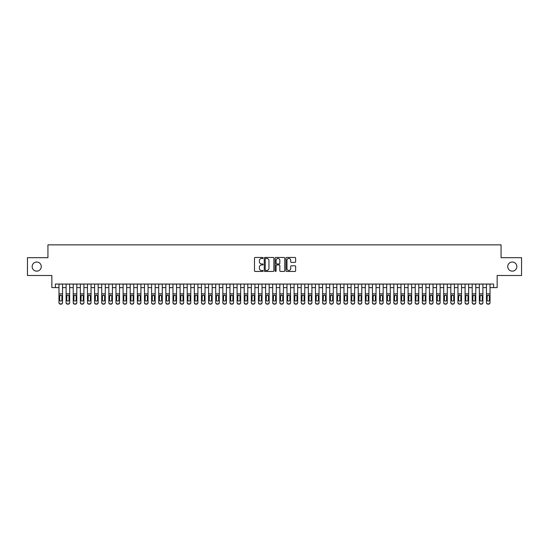 <?xml version="1.0" encoding="UTF-8"?>
<svg xmlns="http://www.w3.org/2000/svg" width="549" height="549" viewBox="0 0 549 549"><rect width="100%" height="100%" fill="white"/><g stroke="black" fill="none" stroke-linecap="round" stroke-linejoin="round"><path stroke-width="0.82" d="M263.101 257.948A0.487 0.487 0 0 0 262.614 257.46L255.182 257.46A0.7 0.7 0 0 0 254.482 258.16L254.482 270.746A0.7 0.7 0 0 0 255.182 271.446L262.614 271.446A0.487 0.487 0 0 0 263.101 270.959A0.487 0.487 0 0 0 262.614 270.472L261.647 270.472A2.237 2.237 0 0 1 259.409 268.228L259.409 267.185A2.237 2.237 0 0 1 261.647 264.941L262.614 264.941A0.487 0.487 0 0 0 263.101 264.453A0.487 0.487 0 0 0 262.614 263.966L261.647 263.966A2.237 2.237 0 0 1 259.409 261.729L259.409 260.679A2.237 2.237 0 0 1 261.647 258.442L262.614 258.442A0.487 0.487 0 0 0 263.101 257.948M507.729 266.594A4.557 4.557 0 0 0 512.286 271.151A4.557 4.557 0 0 0 516.849 266.594A4.557 4.557 0 0 0 512.286 262.031A4.557 4.557 0 0 0 507.729 266.594M32.151 266.594A4.557 4.557 0 0 0 36.714 271.151A4.557 4.557 0 0 0 41.271 266.594A4.557 4.557 0 0 0 36.714 262.031A4.557 4.557 0 0 0 32.151 266.594M294.937 262.388A0.7 0.7 0 0 0 295.637 261.695L295.637 258.16A0.7 0.7 0 0 0 294.937 257.46L286.688 257.46A0.7 0.7 0 0 0 285.988 258.16L285.988 270.746A0.7 0.7 0 0 0 286.688 271.446L294.937 271.446A0.7 0.7 0 0 0 295.637 270.746L295.637 266.485A0.7 0.7 0 0 0 294.937 265.785L291.409 265.785A0.7 0.7 0 0 0 290.709 266.485L290.709 268.598A1.873 1.873 0 0 1 288.836 270.472A1.873 1.873 0 0 1 286.969 268.598L286.969 260.308A1.873 1.873 0 0 1 288.836 258.442A1.873 1.873 0 0 1 290.709 260.308L290.709 261.695A0.7 0.7 0 0 0 291.409 262.388L294.937 262.388M55.415 287.607L55.415 284.046L493.585 284.046L493.585 287.607L497.147 287.607L497.147 275.495L521.55 275.495L521.55 257.687L501.065 257.687L501.065 244.861L47.935 244.861L47.935 257.687L27.45 257.687L27.45 275.495L51.853 275.495L51.853 287.607L58.976 287.607M273.889 258.16A0.7 0.7 0 0 0 273.189 257.46L264.934 257.46A0.7 0.7 0 0 0 264.241 258.16L264.241 270.746A0.7 0.7 0 0 0 264.934 271.446L273.189 271.446A0.7 0.7 0 0 0 273.889 270.746L273.889 258.16M275.811 257.46L284.066 257.46A0.7 0.7 0 0 1 284.759 258.16L284.759 270.746A0.7 0.7 0 0 1 284.066 271.446L280.532 271.446A0.7 0.7 0 0 1 279.832 270.746L279.832 265.641A0.7 0.7 0 0 0 279.132 264.941L276.792 264.941A0.7 0.7 0 0 0 276.092 265.641L276.092 270.959A0.487 0.487 0 0 1 275.605 271.446A0.487 0.487 0 0 1 275.111 270.959L275.111 258.16A0.7 0.7 0 0 1 275.811 257.46M62.538 287.607L66.1 287.607M69.661 287.607L73.23 287.607M76.791 287.607L80.353 287.607M83.915 287.607L87.476 287.607M91.038 287.607L94.6 287.607M98.161 287.607L101.723 287.607M105.284 287.607L108.853 287.607M112.415 287.607L115.976 287.607M119.538 287.607L123.1 287.607M126.661 287.607L130.223 287.607M133.784 287.607L137.346 287.607M140.915 287.607L144.476 287.607M148.038 287.607L151.599 287.607M155.161 287.607L158.723 287.607M162.284 287.607L165.846 287.607M169.408 287.607L172.969 287.607M176.538 287.607L180.099 287.607M183.661 287.607L187.223 287.607M190.784 287.607L194.346 287.607M197.908 287.607L201.469 287.607M205.031 287.607L208.599 287.607M212.161 287.607L215.723 287.607M219.284 287.607L222.846 287.607M226.408 287.607L229.969 287.607M233.531 287.607L237.093 287.607M240.654 287.607L244.223 287.607M247.784 287.607L251.346 287.607M254.908 287.607L258.469 287.607M262.031 287.607L265.592 287.607M269.154 287.607L272.716 287.607M276.284 287.607L279.846 287.607M283.408 287.607L286.969 287.607M290.531 287.607L294.092 287.607M297.654 287.607L301.216 287.607M304.777 287.607L308.346 287.607M311.907 287.607L315.469 287.607M319.031 287.607L322.592 287.607M326.154 287.607L329.716 287.607M333.277 287.607L336.839 287.607M340.401 287.607L343.969 287.607M347.531 287.607L351.092 287.607M354.654 287.607L358.216 287.607M361.777 287.607L365.339 287.607M368.901 287.607L372.462 287.607M376.031 287.607L379.592 287.607M383.154 287.607L386.716 287.607M390.277 287.607L393.839 287.607M397.401 287.607L400.962 287.607M404.524 287.607L408.085 287.607M411.654 287.607L415.216 287.607M418.777 287.607L422.339 287.607M425.9 287.607L429.462 287.607M433.024 287.607L436.585 287.607M440.147 287.607L443.716 287.607M447.277 287.607L450.839 287.607M454.4 287.607L457.962 287.607M461.524 287.607L465.085 287.607M468.647 287.607L472.209 287.607M475.77 287.607L479.339 287.607M482.9 287.607L486.462 287.607M490.024 287.607L493.585 287.607M265.709 258.442A0.487 0.487 0 0 0 265.215 258.929L265.215 269.978A0.487 0.487 0 0 0 265.709 270.472L266.718 270.472A2.237 2.237 0 0 0 268.955 268.228L268.955 260.679A2.237 2.237 0 0 0 266.718 258.442L265.709 258.442M279.832 260.343A1.873 1.873 0 0 0 277.959 258.476A1.873 1.873 0 0 0 276.092 260.343L276.092 263.266A0.7 0.7 0 0 0 276.792 263.966L279.132 263.966A0.7 0.7 0 0 0 279.832 263.266L279.832 260.343M58.976 295.904L58.976 302.499A1.427 1.414 -0 0 0 60.404 303.913L61.117 303.913A1.427 1.414 -0 0 0 62.538 302.499L62.538 302.725A1.427 1.414 180 0 1 61.117 304.139L61.117 303.913M61.9 299.96L61.9 296.206L61.9 299.96A1.139 1.132 180 0 1 60.761 301.085A1.139 1.132 180 0 0 61.9 299.96M59.621 300.179L59.621 299.96A1.139 1.132 180 0 0 60.761 301.085M59.621 299.96L59.745 295.678L60.761 295.06L61.769 295.678L60.761 295.06L59.621 296.117M62.538 284.046L62.538 302.725M58.976 284.046L58.976 302.725A1.427 1.414 180 0 0 60.404 304.139L61.117 304.139M62.538 295.678L61.769 295.678L61.9 296.206M66.1 295.904L66.1 302.499A1.427 1.414 0 0 0 67.527 303.913L68.241 303.913A1.427 1.414 0 0 0 69.661 302.499L69.661 302.725A1.427 1.414 180 0 1 68.241 304.139L68.241 303.913M69.023 299.96L69.023 296.206L69.023 299.96A1.139 1.132 180 0 1 67.884 301.085A1.139 1.132 180 0 0 69.023 299.96M66.745 300.179L66.745 299.96A1.139 1.132 180 0 0 67.884 301.085M66.745 299.96L66.868 295.678L67.884 295.06L68.9 295.678L67.884 295.06L66.745 296.117M73.23 295.904L73.23 302.499A1.427 1.414 0 0 0 74.65 303.913L75.364 303.913A1.427 1.414 0 0 0 76.791 302.499L76.791 302.725A1.427 1.414 180 0 1 75.364 304.139L75.364 303.913M76.146 299.96L76.146 296.206L76.146 299.96A1.139 1.132 180 0 1 75.007 301.085A1.139 1.132 180 0 0 76.146 299.96M73.868 300.179L73.868 299.96A1.139 1.132 180 0 0 75.007 301.085M73.868 299.96L73.991 295.678L75.007 295.06L76.023 295.678L75.007 295.06L73.868 296.117M80.353 295.904L80.353 302.499A1.427 1.414 0 0 0 81.774 303.913L82.487 303.913A1.427 1.414 0 0 0 83.915 302.499L83.915 302.725A1.427 1.414 180 0 1 82.487 304.139L82.487 303.913M83.27 299.96L83.27 296.206L83.27 299.96A1.139 1.132 180 0 1 82.13 301.085A1.139 1.132 180 0 0 83.27 299.96M80.991 300.179L80.991 299.96A1.139 1.132 180 0 0 82.13 301.085M80.991 299.96L81.122 295.678L82.13 295.06L83.146 295.678L82.13 295.06L80.991 296.117M87.476 295.904L87.476 302.499A1.427 1.414 0 0 0 88.904 303.913L89.611 303.913A1.427 1.414 0 0 0 91.038 302.499L91.038 302.725A1.427 1.414 180 0 1 89.611 304.139L89.611 303.913M90.4 299.96L90.4 296.206L90.4 299.96A1.139 1.132 180 0 1 89.254 301.085A1.139 1.132 180 0 0 90.4 299.96M88.115 300.179L88.115 299.96A1.139 1.132 180 0 0 89.254 301.085M88.115 299.96L88.245 295.678L89.254 295.06L90.269 295.678L89.254 295.06L88.115 296.117M69.661 284.046L69.661 302.725M66.1 284.046L66.1 302.725A1.427 1.414 180 0 0 67.527 304.139L68.241 304.139M69.661 295.678L68.9 295.678L69.023 296.206M76.791 284.046L76.791 302.725M73.23 284.046L73.23 302.725A1.427 1.414 180 0 0 74.65 304.139L75.364 304.139M76.791 295.678L76.023 295.678L76.146 296.206M83.915 284.046L83.915 302.725M80.353 284.046L80.353 302.725A1.427 1.414 180 0 0 81.774 304.139L82.487 304.139M83.915 295.678L83.146 295.678L83.27 296.206M91.038 284.046L91.038 302.725M87.476 284.046L87.476 302.725A1.427 1.414 180 0 0 88.904 304.139L89.611 304.139M91.038 295.678L90.269 295.678L90.4 296.206M94.6 295.904L94.6 302.499A1.427 1.414 0 0 0 96.027 303.913L96.741 303.913A1.427 1.414 0 0 0 98.161 302.499L98.161 302.725A1.427 1.414 180 0 1 96.741 304.139L96.741 303.913M97.523 299.96L97.523 296.206L97.523 299.96A1.139 1.132 180 0 1 96.384 301.085A1.139 1.132 180 0 0 97.523 299.96M95.245 300.179L95.245 299.96A1.139 1.132 180 0 0 96.384 301.085M95.245 299.96L95.368 295.678L96.384 295.06L97.393 295.678L96.384 295.06L95.245 296.117M98.161 284.046L98.161 302.725M94.6 284.046L94.6 302.725A1.427 1.414 180 0 0 96.027 304.139L96.741 304.139M98.161 295.678L97.393 295.678L97.523 296.206M101.723 295.904L101.723 302.499A1.427 1.414 0 0 0 103.15 303.913L103.864 303.913A1.427 1.414 0 0 0 105.284 302.499L105.284 302.725A1.427 1.414 180 0 1 103.864 304.139L103.864 303.913M104.646 299.96L104.646 296.206L104.646 299.96A1.139 1.132 180 0 1 103.507 301.085A1.139 1.132 180 0 0 104.646 299.96M102.368 300.179L102.368 299.96A1.139 1.132 180 0 0 103.507 301.085M102.368 299.96L102.491 295.678L103.507 295.06L104.523 295.678L103.507 295.06L102.368 296.117M105.284 284.046L105.284 302.725M101.723 284.046L101.723 302.725A1.427 1.414 180 0 0 103.15 304.139L103.864 304.139M105.284 295.678L104.523 295.678L104.646 296.206M108.853 295.904L108.853 302.499A1.427 1.414 0 0 0 110.274 303.913L110.987 303.913A1.427 1.414 0 0 0 112.415 302.499L112.415 302.725A1.427 1.414 180 0 1 110.987 304.139L110.987 303.913M111.77 299.96L111.77 296.206L111.77 299.96A1.139 1.132 180 0 1 110.63 301.085A1.139 1.132 180 0 0 111.77 299.96M109.491 300.179L109.491 299.96A1.139 1.132 180 0 0 110.63 301.085M109.491 299.96L109.615 295.678L110.63 295.06L111.646 295.678L110.63 295.06L109.491 296.117M112.415 284.046L112.415 302.725M108.853 284.046L108.853 302.725A1.427 1.414 180 0 0 110.274 304.139L110.987 304.139M112.415 295.678L111.646 295.678L111.77 296.206M115.976 295.904L115.976 302.499A1.427 1.414 0 0 0 117.397 303.913L118.11 303.913A1.427 1.414 0 0 0 119.538 302.499L119.538 302.725A1.427 1.414 180 0 1 118.11 304.139L118.11 303.913M118.893 299.96L118.893 296.206L118.893 299.96A1.139 1.132 180 0 1 117.754 301.085A1.139 1.132 180 0 0 118.893 299.96M116.614 300.179L116.614 299.96A1.139 1.132 180 0 0 117.754 301.085M116.614 299.96L116.745 295.678L117.754 295.06L118.769 295.678L117.754 295.06L116.614 296.117M119.538 284.046L119.538 302.725M115.976 284.046L115.976 302.725A1.427 1.414 180 0 0 117.397 304.139L118.11 304.139M119.538 295.678L118.769 295.678L118.893 296.206M123.1 295.904L123.1 302.499A1.427 1.414 0 0 0 124.527 303.913L125.234 303.913A1.427 1.414 0 0 0 126.661 302.499L126.661 302.725A1.427 1.414 180 0 1 125.234 304.139L125.234 303.913M126.023 299.96L126.023 296.206L126.023 299.96A1.139 1.132 180 0 1 124.884 301.085A1.139 1.132 180 0 0 126.023 299.96M123.738 300.179L123.738 299.96A1.139 1.132 180 0 0 124.884 301.085M123.738 299.96L123.868 295.678L124.884 295.06L125.893 295.678L124.884 295.06L123.738 296.117M126.661 284.046L126.661 302.725M123.1 284.046L123.1 302.725A1.427 1.414 180 0 0 124.527 304.139L125.234 304.139M126.661 295.678L125.893 295.678L126.023 296.206M130.223 295.904L130.223 302.499A1.427 1.414 0 0 0 131.65 303.913L132.364 303.913A1.427 1.414 0 0 0 133.784 302.499L133.784 302.725A1.427 1.414 180 0 1 132.364 304.139L132.364 303.913M133.146 299.96L133.146 296.206L133.146 299.96A1.139 1.132 180 0 1 132.007 301.085A1.139 1.132 180 0 0 133.146 299.96M130.868 300.179L130.868 299.96A1.139 1.132 180 0 0 132.007 301.085M130.868 299.96L130.991 295.678L132.007 295.06L133.016 295.678L132.007 295.06L130.868 296.117M133.784 284.046L133.784 302.725M130.223 284.046L130.223 302.725A1.427 1.414 180 0 0 131.65 304.139L132.364 304.139M133.784 295.678L133.016 295.678L133.146 296.206M137.346 295.904L137.346 302.499A1.427 1.414 0 0 0 138.773 303.913L139.487 303.913A1.427 1.414 0 0 0 140.915 302.499L140.915 302.725A1.427 1.414 180 0 1 139.487 304.139L139.487 303.913M140.27 299.96L140.27 296.206L140.27 299.96A1.139 1.132 180 0 1 139.13 301.085A1.139 1.132 180 0 0 140.27 299.96M137.991 300.179L137.991 299.96A1.139 1.132 180 0 0 139.13 301.085M137.991 299.96L138.115 295.678L139.13 295.06L140.146 295.678L139.13 295.06L137.991 296.117M140.915 284.046L140.915 302.725M137.346 284.046L137.346 302.725A1.427 1.414 180 0 0 138.773 304.139L139.487 304.139M140.915 295.678L140.146 295.678L140.27 296.206M144.476 295.904L144.476 302.499A1.427 1.414 0 0 0 145.897 303.913L146.61 303.913A1.427 1.414 0 0 0 148.038 302.499L148.038 302.725A1.427 1.414 180 0 1 146.61 304.139L146.61 303.913M147.393 299.96L147.393 296.206L147.393 299.96A1.139 1.132 180 0 1 146.254 301.085A1.139 1.132 180 0 0 147.393 299.96M145.114 300.179L145.114 299.96A1.139 1.132 180 0 0 146.254 301.085M145.114 299.96L145.238 295.678L146.254 295.06L147.269 295.678L146.254 295.06L145.114 296.117M148.038 284.046L148.038 302.725M144.476 284.046L144.476 302.725A1.427 1.414 180 0 0 145.897 304.139L146.61 304.139M148.038 295.678L147.269 295.678L147.393 296.206M155.161 284.046L155.161 302.725A1.427 1.414 180 0 1 153.734 304.139L153.734 303.913A1.427 1.414 0 0 0 155.161 302.499L155.161 302.725M151.599 284.046L151.599 302.499A1.427 1.414 0 0 0 153.02 303.913L153.734 303.913M153.02 303.913L153.734 304.139M153.02 304.139A1.427 1.414 180 0 1 151.599 302.725L151.599 295.904M155.161 295.678L154.393 295.678L154.523 299.96A1.139 1.132 180 0 1 153.377 301.085A1.139 1.132 180 0 1 152.238 299.96L152.368 295.678L153.377 295.06L154.393 295.678L153.377 295.06L152.238 296.117M162.284 284.046L162.284 302.725A1.427 1.414 180 0 1 160.864 304.139L160.864 303.913A1.427 1.414 0 0 0 162.284 302.499L162.284 302.725M158.723 284.046L158.723 302.499A1.427 1.414 0 0 0 160.15 303.913L160.864 303.913M160.15 303.913L160.864 304.139M160.15 304.139A1.427 1.414 180 0 1 158.723 302.725L158.723 295.904M162.284 295.678L161.516 295.678L161.646 299.96A1.139 1.132 180 0 1 160.507 301.085A1.139 1.132 180 0 1 159.361 299.96L159.491 295.678L160.507 295.06L161.516 295.678L160.507 295.06L159.361 296.117M153.377 301.085A1.139 1.132 180 0 0 154.523 299.96L154.523 296.206M160.507 301.085A1.139 1.132 180 0 0 161.646 299.96L161.646 296.206M165.846 295.904L165.846 302.499A1.427 1.414 0 0 0 167.273 303.913L167.987 303.913A1.427 1.414 0 0 0 169.408 302.499L169.408 302.725A1.427 1.414 180 0 1 167.987 304.139L167.987 303.913M168.769 299.96L168.769 296.206L168.769 299.96A1.139 1.132 180 0 1 167.63 301.085A1.139 1.132 180 0 0 168.769 299.96M166.491 300.179L166.491 299.96A1.139 1.132 180 0 0 167.63 301.085M166.491 299.96L166.615 295.678L167.63 295.06L168.646 295.678L167.63 295.06L166.491 296.117M169.408 284.046L169.408 302.725M165.846 284.046L165.846 302.725A1.427 1.414 180 0 0 167.273 304.139L167.987 304.139M169.408 295.678L168.646 295.678L168.769 296.206M172.969 295.904L172.969 302.499A1.427 1.414 0 0 0 174.397 303.913L175.11 303.913A1.427 1.414 0 0 0 176.538 302.499L176.538 302.725A1.427 1.414 180 0 1 175.11 304.139L175.11 303.913M175.893 299.96L175.893 296.206L175.893 299.96A1.139 1.132 180 0 1 174.754 301.085A1.139 1.132 180 0 0 175.893 299.96M173.614 300.179L173.614 299.96A1.139 1.132 180 0 0 174.754 301.085M173.614 299.96L173.738 295.678L174.754 295.06L175.769 295.678L174.754 295.06L173.614 296.117M176.538 284.046L176.538 302.725M172.969 284.046L172.969 302.725A1.427 1.414 180 0 0 174.397 304.139L175.11 304.139M176.538 295.678L175.769 295.678L175.893 296.206M180.099 295.904L180.099 302.499A1.427 1.414 0 0 0 181.52 303.913L182.234 303.913A1.427 1.414 0 0 0 183.661 302.499L183.661 302.725A1.427 1.414 180 0 1 182.234 304.139L182.234 303.913M183.016 299.96L183.016 296.206L183.016 299.96A1.139 1.132 180 0 1 181.877 301.085A1.139 1.132 180 0 0 183.016 299.96M180.738 300.179L180.738 299.96A1.139 1.132 180 0 0 181.877 301.085M180.738 299.96L180.868 295.678L181.877 295.06L182.892 295.678L181.877 295.06L180.738 296.117M183.661 284.046L183.661 302.725M180.099 284.046L180.099 302.725A1.427 1.414 180 0 0 181.52 304.139L182.234 304.139M183.661 295.678L182.892 295.678L183.016 296.206M187.223 295.904L187.223 302.499A1.427 1.414 0 0 0 188.65 303.913L189.357 303.913A1.427 1.414 0 0 0 190.784 302.499L190.784 302.725A1.427 1.414 180 0 1 189.357 304.139L189.357 303.913M190.146 299.96L190.146 296.206L190.146 299.96A1.139 1.132 180 0 1 189 301.085A1.139 1.132 180 0 0 190.146 299.96M187.861 300.179L187.861 299.96A1.139 1.132 180 0 0 189 301.085M187.861 299.96L187.991 295.678L189 295.06L190.016 295.678L189 295.06L187.861 296.117M190.784 284.046L190.784 302.725M187.223 284.046L187.223 302.725A1.427 1.414 180 0 0 188.65 304.139L189.357 304.139M190.784 295.678L190.016 295.678L190.146 296.206M194.346 295.904L194.346 302.499A1.427 1.414 0 0 0 195.773 303.913L196.487 303.913A1.427 1.414 0 0 0 197.908 302.499L197.908 302.725A1.427 1.414 180 0 1 196.487 304.139L196.487 303.913M197.269 299.96L197.269 296.206L197.269 299.96A1.139 1.132 180 0 1 196.13 301.085A1.139 1.132 180 0 0 197.269 299.96M194.991 300.179L194.991 299.96A1.139 1.132 180 0 0 196.13 301.085M194.991 299.96L195.115 295.678L196.13 295.06L197.139 295.678L196.13 295.06L194.991 296.117M197.908 284.046L197.908 302.725M194.346 284.046L194.346 302.725A1.427 1.414 180 0 0 195.773 304.139L196.487 304.139M197.908 295.678L197.139 295.678L197.269 296.206M201.469 295.904L201.469 302.499A1.427 1.414 0 0 0 202.897 303.913L203.61 303.913A1.427 1.414 0 0 0 205.031 302.499L205.031 302.725A1.427 1.414 180 0 1 203.61 304.139L203.61 303.913M204.393 299.96L204.393 296.206L204.393 299.96A1.139 1.132 180 0 1 203.254 301.085A1.139 1.132 180 0 0 204.393 299.96M202.114 300.179L202.114 299.96A1.139 1.132 180 0 0 203.254 301.085M202.114 299.96L202.238 295.678L203.254 295.06L204.269 295.678L203.254 295.06L202.114 296.117M205.031 284.046L205.031 302.725M201.469 284.046L201.469 302.725A1.427 1.414 180 0 0 202.897 304.139L203.61 304.139M205.031 295.678L204.269 295.678L204.393 296.206M208.599 295.904L208.599 302.499A1.427 1.414 0 0 0 210.02 303.913L210.734 303.913A1.427 1.414 0 0 0 212.161 302.499L212.161 302.725A1.427 1.414 180 0 1 210.734 304.139L210.734 303.913M211.516 299.96L211.516 296.206L211.516 299.96A1.139 1.132 180 0 1 210.377 301.085A1.139 1.132 180 0 0 211.516 299.96M209.238 300.179L209.238 299.96A1.139 1.132 180 0 0 210.377 301.085M209.238 299.96L209.361 295.678L210.377 295.06L211.392 295.678L210.377 295.06L209.238 296.117M212.161 284.046L212.161 302.725M208.599 284.046L208.599 302.725A1.427 1.414 180 0 0 210.02 304.139L210.734 304.139M212.161 295.678L211.392 295.678L211.516 296.206M215.723 295.904L215.723 302.499A1.427 1.414 0 0 0 217.143 303.913L217.857 303.913A1.427 1.414 0 0 0 219.284 302.499L219.284 302.725A1.427 1.414 180 0 1 217.857 304.139L217.857 303.913M218.639 299.96L218.639 296.206L218.639 299.96A1.139 1.132 180 0 1 217.5 301.085A1.139 1.132 180 0 0 218.639 299.96M216.361 300.179L216.361 299.96A1.139 1.132 180 0 0 217.5 301.085M216.361 299.96L216.491 295.678L217.5 295.06L218.516 295.678L217.5 295.06L216.361 296.117M219.284 284.046L219.284 302.725M215.723 284.046L215.723 302.725A1.427 1.414 180 0 0 217.143 304.139L217.857 304.139M219.284 295.678L218.516 295.678L218.639 296.206M222.846 295.904L222.846 302.499A1.427 1.414 0 0 0 224.273 303.913L224.98 303.913A1.427 1.414 0 0 0 226.408 302.499L226.408 302.725A1.427 1.414 180 0 1 224.98 304.139L224.98 303.913M225.769 299.96L225.769 296.206L225.769 299.96A1.139 1.132 180 0 1 224.63 301.085A1.139 1.132 180 0 0 225.769 299.96M223.484 300.179L223.484 299.96A1.139 1.132 180 0 0 224.63 301.085M223.484 299.96L223.615 295.678L224.63 295.06L225.639 295.678L224.63 295.06L223.484 296.117M229.969 295.904L229.969 302.499A1.427 1.414 0 0 0 231.397 303.913L232.11 303.913A1.427 1.414 0 0 0 233.531 302.499L233.531 302.725A1.427 1.414 180 0 1 232.11 304.139L232.11 303.913M232.893 299.96L232.893 296.206L232.893 299.96A1.139 1.132 180 0 1 231.753 301.085A1.139 1.132 180 0 0 232.893 299.96M230.614 300.179L230.614 299.96A1.139 1.132 180 0 0 231.753 301.085M230.614 299.96L230.738 295.678L231.753 295.06L232.762 295.678L231.753 295.06L230.614 296.117M237.093 295.904L237.093 302.499A1.427 1.414 0 0 0 238.52 303.913L239.234 303.913A1.427 1.414 0 0 0 240.654 302.499L240.654 302.725A1.427 1.414 180 0 1 239.234 304.139L239.234 303.913M240.016 299.96L240.016 296.206L240.016 299.96A1.139 1.132 180 0 1 238.877 301.085A1.139 1.132 180 0 0 240.016 299.96M237.738 300.179L237.738 299.96A1.139 1.132 180 0 0 238.877 301.085M237.738 299.96L237.861 295.678L238.877 295.06L239.892 295.678L238.877 295.06L237.738 296.117M226.408 284.046L226.408 302.725M222.846 284.046L222.846 302.725A1.427 1.414 180 0 0 224.273 304.139L224.98 304.139M226.408 295.678L225.639 295.678L225.769 296.206M233.531 284.046L233.531 302.725M229.969 284.046L229.969 302.725A1.427 1.414 180 0 0 231.397 304.139L232.11 304.139M233.531 295.678L232.762 295.678L232.893 296.206M240.654 284.046L240.654 302.725M237.093 284.046L237.093 302.725A1.427 1.414 180 0 0 238.52 304.139L239.234 304.139M240.654 295.678L239.892 295.678L240.016 296.206M244.223 295.904L244.223 302.499A1.427 1.414 0 0 0 245.643 303.913L246.357 303.913A1.427 1.414 0 0 0 247.784 302.499L247.784 302.725A1.427 1.414 180 0 1 246.357 304.139L246.357 303.913M247.139 299.96L247.139 296.206L247.139 299.96A1.139 1.132 180 0 1 246 301.085A1.139 1.132 180 0 0 247.139 299.96M244.861 300.179L244.861 299.96A1.139 1.132 180 0 0 246 301.085M244.861 299.96L244.984 295.678L246 295.06L247.016 295.678L246 295.06L244.861 296.117M247.784 284.046L247.784 302.725M244.223 284.046L244.223 302.725A1.427 1.414 180 0 0 245.643 304.139L246.357 304.139M247.784 295.678L247.016 295.678L247.139 296.206M251.346 295.904L251.346 302.499A1.427 1.414 0 0 0 252.766 303.913L253.48 303.913A1.427 1.414 0 0 0 254.908 302.499L254.908 302.725A1.427 1.414 180 0 1 253.48 304.139L253.48 303.913M254.262 299.96L254.262 296.206L254.262 299.96A1.139 1.132 180 0 1 253.123 301.085A1.139 1.132 180 0 0 254.262 299.96M251.984 300.179L251.984 299.96A1.139 1.132 180 0 0 253.123 301.085M251.984 299.96L252.115 295.678L253.123 295.06L254.139 295.678L253.123 295.06L251.984 296.117M254.908 284.046L254.908 302.725M251.346 284.046L251.346 302.725A1.427 1.414 180 0 0 252.766 304.139L253.48 304.139M254.908 295.678L254.139 295.678L254.262 296.206M258.469 295.904L258.469 302.499A1.427 1.414 0 0 0 259.897 303.913L260.603 303.913A1.427 1.414 0 0 0 262.031 302.499L262.031 302.725A1.427 1.414 180 0 1 260.603 304.139L260.603 303.913M261.393 299.96L261.393 296.206L261.393 299.96A1.139 1.132 180 0 1 260.253 301.085A1.139 1.132 180 0 0 261.393 299.96M259.107 300.179L259.107 299.96A1.139 1.132 180 0 0 260.253 301.085M259.107 299.96L259.238 295.678L260.253 295.06L261.262 295.678L260.253 295.06L259.107 296.117M262.031 284.046L262.031 302.725M258.469 284.046L258.469 302.725A1.427 1.414 180 0 0 259.897 304.139L260.603 304.139M262.031 295.678L261.262 295.678L261.393 296.206M265.592 295.904L265.592 302.499A1.427 1.414 0 0 0 267.02 303.913L267.734 303.913A1.427 1.414 0 0 0 269.154 302.499L269.154 302.725A1.427 1.414 180 0 1 267.734 304.139L267.734 303.913M268.516 299.96L268.516 296.206L268.516 299.96A1.139 1.132 180 0 1 267.377 301.085A1.139 1.132 180 0 0 268.516 299.96M266.238 300.179L266.238 299.96A1.139 1.132 180 0 0 267.377 301.085M266.238 299.96L266.361 295.678L267.377 295.06L268.392 295.678L267.377 295.06L266.238 296.117M269.154 284.046L269.154 302.725M265.592 284.046L265.592 302.725A1.427 1.414 180 0 0 267.02 304.139L267.734 304.139M269.154 295.678L268.392 295.678L268.516 296.206M272.716 295.904L272.716 302.499A1.427 1.414 0 0 0 274.143 303.913L274.857 303.913A1.427 1.414 0 0 0 276.284 302.499L276.284 302.725A1.427 1.414 180 0 1 274.857 304.139L274.857 303.913M275.639 299.96L275.639 296.206L275.639 299.96A1.139 1.132 180 0 1 274.5 301.085A1.139 1.132 180 0 0 275.639 299.96M273.361 300.179L273.361 299.96A1.139 1.132 180 0 0 274.5 301.085M273.361 299.96L273.484 295.678L274.5 295.06L275.516 295.678L274.5 295.06L273.361 296.117M279.846 295.904L279.846 302.499A1.427 1.414 0 0 0 281.266 303.913L281.98 303.913A1.427 1.414 0 0 0 283.408 302.499L283.408 302.725A1.427 1.414 180 0 1 281.98 304.139L281.98 303.913M282.762 299.96L282.762 296.206L282.762 299.96A1.139 1.132 180 0 1 281.623 301.085A1.139 1.132 180 0 0 282.762 299.96M280.484 300.179L280.484 299.96A1.139 1.132 180 0 0 281.623 301.085M280.484 299.96L280.608 295.678L281.623 295.06L282.639 295.678L281.623 295.06L280.484 296.117M286.969 295.904L286.969 302.499A1.427 1.414 0 0 0 288.397 303.913L289.103 303.913A1.427 1.414 0 0 0 290.531 302.499L290.531 302.725A1.427 1.414 180 0 1 289.103 304.139L289.103 303.913M289.893 299.96L289.893 296.206L289.893 299.96A1.139 1.132 180 0 1 288.747 301.085A1.139 1.132 180 0 0 289.893 299.96M287.607 300.179L287.607 299.96A1.139 1.132 180 0 0 288.747 301.085M287.607 299.96L287.738 295.678L288.747 295.06L289.762 295.678L288.747 295.06L287.607 296.117M276.284 284.046L276.284 302.725M272.716 284.046L272.716 302.725A1.427 1.414 180 0 0 274.143 304.139L274.857 304.139M276.284 295.678L275.516 295.678L275.639 296.206M283.408 284.046L283.408 302.725M279.846 284.046L279.846 302.725A1.427 1.414 180 0 0 281.266 304.139L281.98 304.139M283.408 295.678L282.639 295.678L282.762 296.206M290.531 284.046L290.531 302.725M286.969 284.046L286.969 302.725A1.427 1.414 180 0 0 288.397 304.139L289.103 304.139M290.531 295.678L289.762 295.678L289.893 296.206M294.092 295.904L294.092 302.499A1.427 1.414 0 0 0 295.52 303.913L296.234 303.913A1.427 1.414 0 0 0 297.654 302.499L297.654 302.725A1.427 1.414 180 0 1 296.234 304.139L296.234 303.913M297.016 299.96L297.016 296.206L297.016 299.96A1.139 1.132 180 0 1 295.877 301.085A1.139 1.132 180 0 0 297.016 299.96M294.738 300.179L294.738 299.96A1.139 1.132 180 0 0 295.877 301.085M294.738 299.96L294.861 295.678L295.877 295.06L296.885 295.678L295.877 295.06L294.738 296.117M297.654 284.046L297.654 302.725M294.092 284.046L294.092 302.725A1.427 1.414 180 0 0 295.52 304.139L296.234 304.139M297.654 295.678L296.885 295.678L297.016 296.206M301.216 295.904L301.216 302.499A1.427 1.414 0 0 0 302.643 303.913L303.357 303.913A1.427 1.414 0 0 0 304.777 302.499L304.777 302.725A1.427 1.414 180 0 1 303.357 304.139L303.357 303.913M304.139 299.96L304.139 296.206L304.139 299.96A1.139 1.132 180 0 1 303 301.085A1.139 1.132 180 0 0 304.139 299.96M301.861 300.179L301.861 299.96A1.139 1.132 180 0 0 303 301.085M301.861 299.96L301.984 295.678L303 295.06L304.016 295.678L303 295.06L301.861 296.117M304.777 284.046L304.777 302.725M301.216 284.046L301.216 302.725A1.427 1.414 180 0 0 302.643 304.139L303.357 304.139M304.777 295.678L304.016 295.678L304.139 296.206M308.346 295.904L308.346 302.499A1.427 1.414 0 0 0 309.766 303.913L310.48 303.913A1.427 1.414 0 0 0 311.907 302.499L311.907 302.725A1.427 1.414 180 0 1 310.48 304.139L310.48 303.913M311.262 299.96L311.262 296.206L311.262 299.96A1.139 1.132 180 0 1 310.123 301.085A1.139 1.132 180 0 0 311.262 299.96M308.984 300.179L308.984 299.96A1.139 1.132 180 0 0 310.123 301.085M308.984 299.96L309.108 295.678L310.123 295.06L311.139 295.678L310.123 295.06L308.984 296.117M311.907 284.046L311.907 302.725M308.346 284.046L308.346 302.725A1.427 1.414 180 0 0 309.766 304.139L310.48 304.139M311.907 295.678L311.139 295.678L311.262 296.206M315.469 295.904L315.469 302.499A1.427 1.414 0 0 0 316.89 303.913L317.603 303.913A1.427 1.414 0 0 0 319.031 302.499L319.031 302.725A1.427 1.414 180 0 1 317.603 304.139L317.603 303.913M318.386 299.96L318.386 296.206L318.386 299.96A1.139 1.132 180 0 1 317.247 301.085A1.139 1.132 180 0 0 318.386 299.96M316.107 300.179L316.107 299.96A1.139 1.132 180 0 0 317.247 301.085M316.107 299.96L316.238 295.678L317.247 295.06L318.262 295.678L317.247 295.06L316.107 296.117M319.031 284.046L319.031 302.725M315.469 284.046L315.469 302.725A1.427 1.414 180 0 0 316.89 304.139L317.603 304.139M319.031 295.678L318.262 295.678L318.386 296.206M322.592 295.904L322.592 302.499A1.427 1.414 0 0 0 324.02 303.913L324.727 303.913A1.427 1.414 0 0 0 326.154 302.499L326.154 302.725A1.427 1.414 180 0 1 324.727 304.139L324.727 303.913M325.516 299.96L325.516 296.206L325.516 299.96A1.139 1.132 180 0 1 324.37 301.085A1.139 1.132 180 0 0 325.516 299.96M323.231 300.179L323.231 299.96A1.139 1.132 180 0 0 324.37 301.085M323.231 299.96L323.361 295.678L324.37 295.06L325.385 295.678L324.37 295.06L323.231 296.117M326.154 284.046L326.154 302.725M322.592 284.046L322.592 302.725A1.427 1.414 180 0 0 324.02 304.139L324.727 304.139M326.154 295.678L325.385 295.678L325.516 296.206M329.716 295.904L329.716 302.499A1.427 1.414 0 0 0 331.143 303.913L331.857 303.913A1.427 1.414 0 0 0 333.277 302.499L333.277 302.725A1.427 1.414 180 0 1 331.857 304.139L331.857 303.913M332.639 299.96L332.639 296.206L332.639 299.96A1.139 1.132 180 0 1 331.5 301.085A1.139 1.132 180 0 0 332.639 299.96M330.361 300.179L330.361 299.96A1.139 1.132 180 0 0 331.5 301.085M330.361 299.96L330.484 295.678L331.5 295.06L332.509 295.678L331.5 295.06L330.361 296.117M333.277 284.046L333.277 302.725M329.716 284.046L329.716 302.725A1.427 1.414 180 0 0 331.143 304.139L331.857 304.139M333.277 295.678L332.509 295.678L332.639 296.206M336.839 295.904L336.839 302.499A1.427 1.414 0 0 0 338.266 303.913L338.98 303.913A1.427 1.414 0 0 0 340.401 302.499L340.401 302.725A1.427 1.414 180 0 1 338.98 304.139L338.98 303.913M339.762 299.96L339.762 296.206L339.762 299.96A1.139 1.132 180 0 1 338.623 301.085A1.139 1.132 180 0 0 339.762 299.96M337.484 300.179L337.484 299.96A1.139 1.132 180 0 0 338.623 301.085M337.484 299.96L337.608 295.678L338.623 295.06L339.639 295.678L338.623 295.06L337.484 296.117M340.401 284.046L340.401 302.725M336.839 284.046L336.839 302.725A1.427 1.414 180 0 0 338.266 304.139L338.98 304.139M340.401 295.678L339.639 295.678L339.762 296.206M343.969 295.904L343.969 302.499A1.427 1.414 0 0 0 345.39 303.913L346.103 303.913A1.427 1.414 0 0 0 347.531 302.499L347.531 302.725A1.427 1.414 180 0 1 346.103 304.139L346.103 303.913M346.886 299.96L346.886 296.206L346.886 299.96A1.139 1.132 180 0 1 345.746 301.085A1.139 1.132 180 0 0 346.886 299.96M344.607 300.179L344.607 299.96A1.139 1.132 180 0 0 345.746 301.085M344.607 299.96L344.731 295.678L345.746 295.06L346.762 295.678L345.746 295.06L344.607 296.117M347.531 284.046L347.531 302.725M343.969 284.046L343.969 302.725A1.427 1.414 180 0 0 345.39 304.139L346.103 304.139M347.531 295.678L346.762 295.678L346.886 296.206M351.092 295.904L351.092 302.499A1.427 1.414 0 0 0 352.513 303.913L353.227 303.913A1.427 1.414 0 0 0 354.654 302.499L354.654 302.725A1.427 1.414 180 0 1 353.227 304.139L353.227 303.913M354.009 299.96L354.009 296.206L354.009 299.96A1.139 1.132 180 0 1 352.87 301.085A1.139 1.132 180 0 0 354.009 299.96M351.731 300.179L351.731 299.96A1.139 1.132 180 0 0 352.87 301.085M351.731 299.96L351.861 295.678L352.87 295.06L353.885 295.678L352.87 295.06L351.731 296.117M354.654 284.046L354.654 302.725M351.092 284.046L351.092 302.725A1.427 1.414 180 0 0 352.513 304.139L353.227 304.139M354.654 295.678L353.885 295.678L354.009 296.206M358.216 295.904L358.216 302.499A1.427 1.414 0 0 0 359.643 303.913L360.35 303.913A1.427 1.414 0 0 0 361.777 302.499L361.777 302.725A1.427 1.414 180 0 1 360.35 304.139L360.35 303.913M361.139 299.96L361.139 296.206L361.139 299.96A1.139 1.132 180 0 1 360 301.085A1.139 1.132 180 0 0 361.139 299.96M358.854 300.179L358.854 299.96A1.139 1.132 180 0 0 360 301.085M358.854 299.96L358.984 295.678L360 295.06L361.009 295.678L360 295.06L358.854 296.117M361.777 284.046L361.777 302.725M358.216 284.046L358.216 302.725A1.427 1.414 180 0 0 359.643 304.139L360.35 304.139M361.777 295.678L361.009 295.678L361.139 296.206M365.339 295.904L365.339 302.499A1.427 1.414 0 0 0 366.766 303.913L367.48 303.913A1.427 1.414 0 0 0 368.901 302.499L368.901 302.725A1.427 1.414 180 0 1 367.48 304.139L367.48 303.913M368.262 299.96L368.262 296.206L368.262 299.96A1.139 1.132 180 0 1 367.123 301.085A1.139 1.132 180 0 0 368.262 299.96M365.984 300.179L365.984 299.96A1.139 1.132 180 0 0 367.123 301.085M365.984 299.96L366.108 295.678L367.123 295.06L368.132 295.678L367.123 295.06L365.984 296.117M368.901 284.046L368.901 302.725M365.339 284.046L365.339 302.725A1.427 1.414 180 0 0 366.766 304.139L367.48 304.139M368.901 295.678L368.132 295.678L368.262 296.206M372.462 295.904L372.462 302.499A1.427 1.414 0 0 0 373.89 303.913L374.603 303.913A1.427 1.414 0 0 0 376.031 302.499L376.031 302.725A1.427 1.414 180 0 1 374.603 304.139L374.603 303.913M375.386 299.96L375.386 296.206L375.386 299.96A1.139 1.132 180 0 1 374.246 301.085A1.139 1.132 180 0 0 375.386 299.96M373.107 300.179L373.107 299.96A1.139 1.132 180 0 0 374.246 301.085M373.107 299.96L373.231 295.678L374.246 295.06L375.262 295.678L374.246 295.06L373.107 296.117M376.031 284.046L376.031 302.725M372.462 284.046L372.462 302.725A1.427 1.414 180 0 0 373.89 304.139L374.603 304.139M376.031 295.678L375.262 295.678L375.386 296.206M379.592 295.904L379.592 302.499A1.427 1.414 0 0 0 381.013 303.913L381.727 303.913A1.427 1.414 0 0 0 383.154 302.499L383.154 302.725A1.427 1.414 180 0 1 381.727 304.139L381.727 303.913M382.509 299.96L382.509 296.206L382.509 299.96A1.139 1.132 180 0 1 381.37 301.085A1.139 1.132 180 0 0 382.509 299.96M380.231 300.179L380.231 299.96A1.139 1.132 180 0 0 381.37 301.085M380.231 299.96L380.354 295.678L381.37 295.06L382.385 295.678L381.37 295.06L380.231 296.117M383.154 284.046L383.154 302.725M379.592 284.046L379.592 302.725A1.427 1.414 180 0 0 381.013 304.139L381.727 304.139M383.154 295.678L382.385 295.678L382.509 296.206M386.716 295.904L386.716 302.499A1.427 1.414 0 0 0 388.136 303.913L388.85 303.913A1.427 1.414 0 0 0 390.277 302.499L390.277 302.725A1.427 1.414 180 0 1 388.85 304.139L388.85 303.913M389.639 299.96L389.639 296.206L389.639 299.96A1.139 1.132 180 0 1 388.493 301.085A1.139 1.132 180 0 0 389.639 299.96M387.354 300.179L387.354 299.96A1.139 1.132 180 0 0 388.493 301.085M387.354 299.96L387.484 295.678L388.493 295.06L389.509 295.678L388.493 295.06L387.354 296.117M390.277 284.046L390.277 302.725M386.716 284.046L386.716 302.725A1.427 1.414 180 0 0 388.136 304.139L388.85 304.139M390.277 295.678L389.509 295.678L389.639 296.206M393.839 295.904L393.839 302.499A1.427 1.414 0 0 0 395.266 303.913L395.98 303.913A1.427 1.414 0 0 0 397.401 302.499L397.401 302.725A1.427 1.414 180 0 1 395.98 304.139L395.98 303.913M396.762 299.96L396.762 296.206L396.762 299.96A1.139 1.132 180 0 1 395.623 301.085A1.139 1.132 180 0 0 396.762 299.96M394.477 300.179L394.477 299.96A1.139 1.132 180 0 0 395.623 301.085M394.477 299.96L394.607 295.678L395.623 295.06L396.632 295.678L395.623 295.06L394.477 296.117M397.401 284.046L397.401 302.725M393.839 284.046L393.839 302.725A1.427 1.414 180 0 0 395.266 304.139L395.98 304.139M397.401 295.678L396.632 295.678L396.762 296.206M400.962 295.904L400.962 302.499A1.427 1.414 0 0 0 402.39 303.913L403.103 303.913A1.427 1.414 0 0 0 404.524 302.499L404.524 302.725A1.427 1.414 180 0 1 403.103 304.139L403.103 303.913M403.886 299.96L403.886 296.206L403.886 299.96A1.139 1.132 180 0 1 402.746 301.085A1.139 1.132 180 0 0 403.886 299.96M401.607 300.179L401.607 299.96A1.139 1.132 180 0 0 402.746 301.085M401.607 299.96L401.731 295.678L402.746 295.06L403.762 295.678L402.746 295.06L401.607 296.117M404.524 284.046L404.524 302.725M400.962 284.046L400.962 302.725A1.427 1.414 180 0 0 402.39 304.139L403.103 304.139M404.524 295.678L403.762 295.678L403.886 296.206M408.085 295.904L408.085 302.499A1.427 1.414 0 0 0 409.513 303.913L410.227 303.913A1.427 1.414 0 0 0 411.654 302.499L411.654 302.725A1.427 1.414 180 0 1 410.227 304.139L410.227 303.913M411.009 299.96L411.009 296.206L411.009 299.96A1.139 1.132 180 0 1 409.87 301.085A1.139 1.132 180 0 0 411.009 299.96M408.731 300.179L408.731 299.96A1.139 1.132 180 0 0 409.87 301.085M408.731 299.96L408.854 295.678L409.87 295.06L410.885 295.678L409.87 295.06L408.731 296.117M411.654 284.046L411.654 302.725M408.085 284.046L408.085 302.725A1.427 1.414 180 0 0 409.513 304.139L410.227 304.139M411.654 295.678L410.885 295.678L411.009 296.206M415.216 295.904L415.216 302.499A1.427 1.414 0 0 0 416.636 303.913L417.35 303.913A1.427 1.414 0 0 0 418.777 302.499L418.777 302.725A1.427 1.414 180 0 1 417.35 304.139L417.35 303.913M418.132 299.96L418.132 296.206L418.132 299.96A1.139 1.132 180 0 1 416.993 301.085A1.139 1.132 180 0 0 418.132 299.96M415.854 300.179L415.854 299.96A1.139 1.132 180 0 0 416.993 301.085M415.854 299.96L415.984 295.678L416.993 295.06L418.009 295.678L416.993 295.06L415.854 296.117M418.777 284.046L418.777 302.725M415.216 284.046L415.216 302.725A1.427 1.414 180 0 0 416.636 304.139L417.35 304.139M418.777 295.678L418.009 295.678L418.132 296.206M422.339 295.904L422.339 302.499A1.427 1.414 0 0 0 423.766 303.913L424.473 303.913A1.427 1.414 0 0 0 425.9 302.499L425.9 302.725A1.427 1.414 180 0 1 424.473 304.139L424.473 303.913M425.262 299.96L425.262 296.206L425.262 299.96A1.139 1.132 180 0 1 424.116 301.085A1.139 1.132 180 0 0 425.262 299.96M422.977 300.179L422.977 299.96A1.139 1.132 180 0 0 424.116 301.085M422.977 299.96L423.107 295.678L424.116 295.06L425.132 295.678L424.116 295.06L422.977 296.117M425.9 284.046L425.9 302.725M422.339 284.046L422.339 302.725A1.427 1.414 180 0 0 423.766 304.139L424.473 304.139M425.9 295.678L425.132 295.678L425.262 296.206M429.462 295.904L429.462 302.499A1.427 1.414 0 0 0 430.89 303.913L431.603 303.913A1.427 1.414 0 0 0 433.024 302.499L433.024 302.725A1.427 1.414 180 0 1 431.603 304.139L431.603 303.913M432.386 299.96L432.386 296.206L432.386 299.96A1.139 1.132 180 0 1 431.246 301.085A1.139 1.132 180 0 0 432.386 299.96M430.107 300.179L430.107 299.96A1.139 1.132 180 0 0 431.246 301.085M430.107 299.96L430.231 295.678L431.246 295.06L432.255 295.678L431.246 295.06L430.107 296.117M433.024 284.046L433.024 302.725M429.462 284.046L429.462 302.725A1.427 1.414 180 0 0 430.89 304.139L431.603 304.139M433.024 295.678L432.255 295.678L432.386 296.206M436.585 295.904L436.585 302.499A1.427 1.414 0 0 0 438.013 303.913L438.726 303.913A1.427 1.414 0 0 0 440.147 302.499L440.147 302.725A1.427 1.414 180 0 1 438.726 304.139L438.726 303.913M439.509 299.96L439.509 296.206L439.509 299.96A1.139 1.132 180 0 1 438.37 301.085A1.139 1.132 180 0 0 439.509 299.96M437.23 300.179L437.23 299.96A1.139 1.132 180 0 0 438.37 301.085M437.23 299.96L437.354 295.678L438.37 295.06L439.385 295.678L438.37 295.06L437.23 296.117M443.716 295.904L443.716 302.499A1.427 1.414 0 0 0 445.136 303.913L445.85 303.913A1.427 1.414 0 0 0 447.277 302.499L447.277 302.725A1.427 1.414 180 0 1 445.85 304.139L445.85 303.913M446.632 299.96L446.632 296.206L446.632 299.96A1.139 1.132 180 0 1 445.493 301.085A1.139 1.132 180 0 0 446.632 299.96M444.354 300.179L444.354 299.96A1.139 1.132 180 0 0 445.493 301.085M444.354 299.96L444.477 295.678L445.493 295.06L446.509 295.678L445.493 295.06L444.354 296.117M450.839 295.904L450.839 302.499A1.427 1.414 0 0 0 452.259 303.913L452.973 303.913A1.427 1.414 0 0 0 454.4 302.499L454.4 302.725A1.427 1.414 180 0 1 452.973 304.139L452.973 303.913M453.755 299.96L453.755 296.206L453.755 299.96A1.139 1.132 180 0 1 452.616 301.085A1.139 1.132 180 0 0 453.755 299.96M451.477 300.179L451.477 299.96A1.139 1.132 180 0 0 452.616 301.085M451.477 299.96L451.607 295.678L452.616 295.06L453.632 295.678L452.616 295.06L451.477 296.117M457.962 295.904L457.962 302.499A1.427 1.414 0 0 0 459.389 303.913L460.096 303.913A1.427 1.414 0 0 0 461.524 302.499L461.524 302.725A1.427 1.414 180 0 1 460.096 304.139L460.096 303.913M460.886 299.96L460.886 296.206L460.886 299.96A1.139 1.132 180 0 1 459.746 301.085A1.139 1.132 180 0 0 460.886 299.96M458.6 300.179L458.6 299.96A1.139 1.132 180 0 0 459.746 301.085M458.6 299.96L458.731 295.678L459.746 295.06L460.755 295.678L459.746 295.06L458.6 296.117M465.085 295.904L465.085 302.499A1.427 1.414 0 0 0 466.513 303.913L467.226 303.913A1.427 1.414 0 0 0 468.647 302.499L468.647 302.725A1.427 1.414 180 0 1 467.226 304.139L467.226 303.913M468.009 299.96L468.009 296.206L468.009 299.96A1.139 1.132 180 0 1 466.87 301.085A1.139 1.132 180 0 0 468.009 299.96M465.73 300.179L465.73 299.96A1.139 1.132 180 0 0 466.87 301.085M465.73 299.96L465.854 295.678L466.87 295.06L467.878 295.678L466.87 295.06L465.73 296.117M472.209 295.904L472.209 302.499A1.427 1.414 0 0 0 473.636 303.913L474.35 303.913A1.427 1.414 0 0 0 475.77 302.499L475.77 302.725A1.427 1.414 180 0 1 474.35 304.139L474.35 303.913M475.132 299.96L475.132 296.206L475.132 299.96A1.139 1.132 180 0 1 473.993 301.085A1.139 1.132 180 0 0 475.132 299.96M472.854 300.179L472.854 299.96A1.139 1.132 180 0 0 473.993 301.085M472.854 299.96L472.977 295.678L473.993 295.06L475.009 295.678L473.993 295.06L472.854 296.117M440.147 284.046L440.147 302.725M436.585 284.046L436.585 302.725A1.427 1.414 180 0 0 438.013 304.139L438.726 304.139M440.147 295.678L439.385 295.678L439.509 296.206M447.277 284.046L447.277 302.725M443.716 284.046L443.716 302.725A1.427 1.414 180 0 0 445.136 304.139L445.85 304.139M447.277 295.678L446.509 295.678L446.632 296.206M454.4 284.046L454.4 302.725M450.839 284.046L450.839 302.725A1.427 1.414 180 0 0 452.259 304.139L452.973 304.139M454.4 295.678L453.632 295.678L453.755 296.206M461.524 284.046L461.524 302.725M457.962 284.046L457.962 302.725A1.427 1.414 180 0 0 459.389 304.139L460.096 304.139M461.524 295.678L460.755 295.678L460.886 296.206M468.647 284.046L468.647 302.725M465.085 284.046L465.085 302.725A1.427 1.414 180 0 0 466.513 304.139L467.226 304.139M468.647 295.678L467.878 295.678L468.009 296.206M475.77 284.046L475.77 302.725M472.209 284.046L472.209 302.725A1.427 1.414 180 0 0 473.636 304.139L474.35 304.139M475.77 295.678L475.009 295.678L475.132 296.206M479.339 295.904L479.339 302.499A1.427 1.414 0 0 0 480.759 303.913L481.473 303.913A1.427 1.414 0 0 0 482.9 302.499L482.9 302.725A1.427 1.414 180 0 1 481.473 304.139L481.473 303.913M482.255 299.96L482.255 296.206L482.255 299.96A1.139 1.132 180 0 1 481.116 301.085A1.139 1.132 180 0 0 482.255 299.96M479.977 300.179L479.977 299.96A1.139 1.132 180 0 0 481.116 301.085M479.977 299.96L480.101 295.678L481.116 295.06L482.132 295.678L481.116 295.06L479.977 296.117M482.9 284.046L482.9 302.725M479.339 284.046L479.339 302.725A1.427 1.414 180 0 0 480.759 304.139L481.473 304.139M482.9 295.678L482.132 295.678L482.255 296.206M486.462 295.904L486.462 302.499A1.427 1.414 0 0 0 487.883 303.913L488.596 303.913A1.427 1.414 0 0 0 490.024 302.499L490.024 302.725A1.427 1.414 180 0 1 488.596 304.139L488.596 303.913M489.379 299.96L489.379 296.206L489.379 299.96A1.139 1.132 180 0 1 488.239 301.085A1.139 1.132 180 0 0 489.379 299.96M487.1 300.179L487.1 299.96A1.139 1.132 180 0 0 488.239 301.085M487.1 299.96L487.231 295.678L488.239 295.06L489.255 295.678L488.239 295.06L487.1 296.117M490.024 284.046L490.024 302.725M486.462 284.046L486.462 302.725A1.427 1.414 180 0 0 487.883 304.139L488.596 304.139M490.024 295.678L489.255 295.678L489.379 296.206M58.976 295.678L59.745 295.678M58.976 293.839L62.538 293.839M58.976 284.101L62.538 284.101M66.1 295.678L66.868 295.678M66.1 293.839L69.661 293.839M66.1 284.101L69.661 284.101M73.23 295.678L73.991 295.678M73.23 293.839L76.791 293.839M73.23 284.101L76.791 284.101M80.353 295.678L81.122 295.678M80.353 293.839L83.915 293.839M80.353 284.101L83.915 284.101M87.476 295.678L88.245 295.678M87.476 293.839L91.038 293.839M87.476 284.101L91.038 284.101M94.6 295.678L95.368 295.678M94.6 293.839L98.161 293.839M94.6 284.101L98.161 284.101M101.723 295.678L102.491 295.678M101.723 293.839L105.284 293.839M101.723 284.101L105.284 284.101M108.853 295.678L109.615 295.678M108.853 293.839L112.415 293.839M108.853 284.101L112.415 284.101M115.976 295.678L116.745 295.678M115.976 293.839L119.538 293.839M115.976 284.101L119.538 284.101M123.1 295.678L123.868 295.678M123.1 293.839L126.661 293.839M123.1 284.101L126.661 284.101M130.223 295.678L130.991 295.678M130.223 293.839L133.784 293.839M130.223 284.101L133.784 284.101M137.346 295.678L138.115 295.678M137.346 293.839L140.915 293.839M137.346 284.101L140.915 284.101M144.476 295.678L145.238 295.678M144.476 293.839L148.038 293.839M144.476 284.101L148.038 284.101M151.599 295.678L152.368 295.678M151.599 293.839L155.161 293.839M151.599 284.101L155.161 284.101M158.723 295.678L159.491 295.678M158.723 293.839L162.284 293.839M158.723 284.101L162.284 284.101M165.846 295.678L166.615 295.678M165.846 293.839L169.408 293.839M165.846 284.101L169.408 284.101M172.969 295.678L173.738 295.678M172.969 293.839L176.538 293.839M172.969 284.101L176.538 284.101M180.099 295.678L180.868 295.678M180.099 293.839L183.661 293.839M180.099 284.101L183.661 284.101M187.223 295.678L187.991 295.678M187.223 293.839L190.784 293.839M187.223 284.101L190.784 284.101M194.346 295.678L195.115 295.678M194.346 293.839L197.908 293.839M194.346 284.101L197.908 284.101M201.469 295.678L202.238 295.678M201.469 293.839L205.031 293.839M201.469 284.101L205.031 284.101M208.599 295.678L209.361 295.678M208.599 293.839L212.161 293.839M208.599 284.101L212.161 284.101M215.723 295.678L216.491 295.678M215.723 293.839L219.284 293.839M215.723 284.101L219.284 284.101M222.846 295.678L223.615 295.678M222.846 293.839L226.408 293.839M222.846 284.101L226.408 284.101M229.969 295.678L230.738 295.678M229.969 293.839L233.531 293.839M229.969 284.101L233.531 284.101M237.093 295.678L237.861 295.678M237.093 293.839L240.654 293.839M237.093 284.101L240.654 284.101M244.223 295.678L244.984 295.678M244.223 293.839L247.784 293.839M244.223 284.101L247.784 284.101M251.346 295.678L252.115 295.678M251.346 293.839L254.908 293.839M251.346 284.101L254.908 284.101M258.469 295.678L259.238 295.678M258.469 293.839L262.031 293.839M258.469 284.101L262.031 284.101M265.592 295.678L266.361 295.678M265.592 293.839L269.154 293.839M265.592 284.101L269.154 284.101M272.716 295.678L273.484 295.678M272.716 293.839L276.284 293.839M272.716 284.101L276.284 284.101M279.846 295.678L280.608 295.678M279.846 293.839L283.408 293.839M279.846 284.101L283.408 284.101M286.969 295.678L287.738 295.678M286.969 293.839L290.531 293.839M286.969 284.101L290.531 284.101M294.092 295.678L294.861 295.678M294.092 293.839L297.654 293.839M294.092 284.101L297.654 284.101M301.216 295.678L301.984 295.678M301.216 293.839L304.777 293.839M301.216 284.101L304.777 284.101M308.346 295.678L309.108 295.678M308.346 293.839L311.907 293.839M308.346 284.101L311.907 284.101M315.469 295.678L316.238 295.678M315.469 293.839L319.031 293.839M315.469 284.101L319.031 284.101M322.592 295.678L323.361 295.678M322.592 293.839L326.154 293.839M322.592 284.101L326.154 284.101M329.716 295.678L330.484 295.678M329.716 293.839L333.277 293.839M329.716 284.101L333.277 284.101M336.839 295.678L337.608 295.678M336.839 293.839L340.401 293.839M336.839 284.101L340.401 284.101M343.969 295.678L344.731 295.678M343.969 293.839L347.531 293.839M343.969 284.101L347.531 284.101M351.092 295.678L351.861 295.678M351.092 293.839L354.654 293.839M351.092 284.101L354.654 284.101M358.216 295.678L358.984 295.678M358.216 293.839L361.777 293.839M358.216 284.101L361.777 284.101M365.339 295.678L366.108 295.678M365.339 293.839L368.901 293.839M365.339 284.101L368.901 284.101M372.462 295.678L373.231 295.678M372.462 293.839L376.031 293.839M372.462 284.101L376.031 284.101M379.592 295.678L380.354 295.678M379.592 293.839L383.154 293.839M379.592 284.101L383.154 284.101M386.716 295.678L387.484 295.678M386.716 293.839L390.277 293.839M386.716 284.101L390.277 284.101M393.839 295.678L394.607 295.678M393.839 293.839L397.401 293.839M393.839 284.101L397.401 284.101M400.962 295.678L401.731 295.678M400.962 293.839L404.524 293.839M400.962 284.101L404.524 284.101M408.085 295.678L408.854 295.678M408.085 293.839L411.654 293.839M408.085 284.101L411.654 284.101M415.216 295.678L415.984 295.678M415.216 293.839L418.777 293.839M415.216 284.101L418.777 284.101M422.339 295.678L423.107 295.678M422.339 293.839L425.9 293.839M422.339 284.101L425.9 284.101M429.462 295.678L430.231 295.678M429.462 293.839L433.024 293.839M429.462 284.101L433.024 284.101M436.585 295.678L437.354 295.678M436.585 293.839L440.147 293.839M436.585 284.101L440.147 284.101M443.716 295.678L444.477 295.678M443.716 293.839L447.277 293.839M443.716 284.101L447.277 284.101M450.839 295.678L451.607 295.678M450.839 293.839L454.4 293.839M450.839 284.101L454.4 284.101M457.962 295.678L458.731 295.678M457.962 293.839L461.524 293.839M457.962 284.101L461.524 284.101M465.085 295.678L465.854 295.678M465.085 293.839L468.647 293.839M465.085 284.101L468.647 284.101M472.209 295.678L472.977 295.678M472.209 293.839L475.77 293.839M472.209 284.101L475.77 284.101M479.339 295.678L480.101 295.678M479.339 293.839L482.9 293.839M479.339 284.101L482.9 284.101M486.462 295.678L487.231 295.678M486.462 293.839L490.024 293.839M486.462 284.101L490.024 284.101"/></g></svg>
